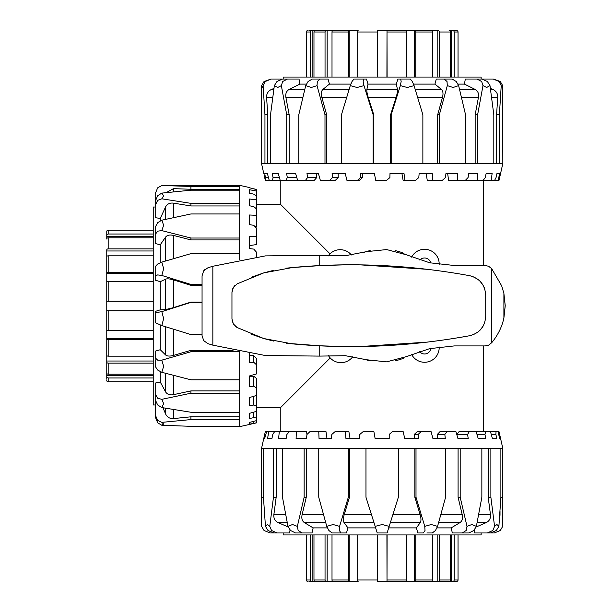 <?xml version="1.0" encoding="UTF-8"?>
<svg xmlns="http://www.w3.org/2000/svg" width="612" height="612" viewBox="0 0 612 612"><rect width="100%" height="100%" fill="white"/><g stroke="black" fill="none" stroke-linecap="round" stroke-linejoin="round"><path stroke-width="0.92" d="M411.608 257.109A14.627 14.627 0 0 1 439.171 264.476M395.107 250.874L395.107 250.576A56.511 56.511 0 0 1 403.989 253.368L403.989 253.75M439.171 346.943A14.627 14.627 0 0 1 411.555 354.333M403.989 357.668L403.989 358.051A56.511 56.511 0 0 1 395.107 360.843L395.107 360.545M352.787 356.658A14.627 14.627 0 0 1 328.323 355.388M328.116 256.023A14.627 14.627 0 0 1 351.41 254.975M330.22 357.951L280.801 407.37L256.573 407.37M256.573 204.63L280.801 204.63L329.983 253.812M419.832 260.1A6.334 6.334 0 0 1 430.756 263.015M430.848 348.389A6.334 6.334 0 0 1 419.48 351.426M363.803 359.014A56.511 56.511 0 0 0 370.145 360.843L370.145 360.705M370.145 250.713L370.145 250.576A56.511 56.511 0 0 0 363.803 252.404M439.301 534.942L439.301 579.992A1.408 1.056 90 0 1 438.246 581.4L377.336 581.4L377.244 534.942M387.098 534.942L387.006 581.4L386.914 534.942M387.006 581.4L406.2 581.4A1.408 0.451 -90 0 0 406.651 579.992L406.651 534.942M415.755 534.942L415.755 579.992A1.408 0.62 90 0 1 415.135 581.4L414.515 581.4L414.515 534.942M415.135 581.4L431.406 581.4A1.408 0.926 -90 0 0 432.332 579.992L432.332 534.942M438.246 581.4L449.116 581.4A1.408 1.262 -90 0 0 450.378 579.992L450.378 534.942M454.15 534.942L454.15 579.992A1.408 1.331 90 0 1 452.811 581.4L447.846 581.4M454.15 579.992L458.036 579.992A1.408 1.408 -90 0 1 456.628 581.4A1.408 1.408 -90 0 0 458.036 579.992L458.036 534.942M437.182 581.4L437.182 534.942M451.48 581.4L451.48 534.942M452.811 581.4L455.382 581.4M308.961 581.4L311.523 581.4A1.408 1.331 -90 0 1 310.192 579.992L310.192 534.942M306.306 534.942L306.306 579.992A1.408 1.408 90 0 0 307.706 581.4M357.691 534.942L357.691 579.992A1.408 0.451 90 0 0 358.142 581.4L309.114 581.4M312.854 581.4L312.854 534.942M313.964 534.942L313.964 579.992A1.408 1.262 90 0 0 315.226 581.4L326.097 581.4A1.408 1.056 -90 0 1 325.041 579.992L325.041 534.942M327.152 581.4L327.152 534.942M332.01 534.942L332.01 579.992A1.408 0.926 90 0 0 332.936 581.4L349.207 581.4A1.408 0.62 -90 0 1 348.588 579.992L348.588 534.942M349.827 534.942L349.827 581.4L349.207 581.4M377.428 581.4L377.428 534.942M377.244 77.058L377.336 30.6L438.246 30.6A1.408 1.056 90 0 1 439.301 32.008L439.301 77.058M458.036 77.058L458.036 32.008A1.408 1.408 -90 0 0 456.628 30.6L452.811 30.6A1.408 1.331 90 0 1 454.15 32.008L454.15 77.058M450.378 77.058L450.378 32.008A1.408 1.262 -90 0 0 449.116 30.6L455.229 30.6M432.332 77.058L432.332 32.008A1.408 0.926 -90 0 0 431.406 30.6L415.135 30.6A1.408 0.62 90 0 1 415.755 32.008L415.755 77.058M406.651 77.058L406.651 32.008A1.408 0.451 -90 0 0 406.2 30.6L387.006 30.6L387.098 77.058M455.382 30.6L456.628 30.6M451.48 30.6L451.48 77.058M437.182 30.6L437.182 77.058M414.515 77.058L414.515 30.6L415.135 30.6M386.914 77.058L387.006 30.6M377.428 30.6L377.428 77.058M348.588 77.058L348.588 32.008A1.408 0.62 -90 0 1 349.207 30.6L358.142 30.6A1.408 0.451 90 0 0 357.691 32.008L357.691 77.058M325.041 77.058L325.041 32.008A1.408 1.056 -90 0 1 326.097 30.6L349.827 30.6L349.827 77.058M349.207 30.6L332.936 30.6A1.408 0.926 90 0 0 332.01 32.008L332.01 77.058M327.152 30.6L327.152 77.058M326.097 30.6L315.226 30.6A1.408 1.262 90 0 0 313.964 32.008L313.964 77.058M310.192 77.058L310.192 32.008A1.408 1.331 -90 0 1 311.523 30.6L316.488 30.6M312.854 30.6L312.854 77.058M310.192 32.008L306.306 32.008A1.408 1.408 90 0 1 307.706 30.6A1.408 1.408 90 0 0 306.306 32.008L306.306 77.058M311.523 30.6L308.961 30.6M153.23 363.13L108.179 363.13A1.408 1.056 180 0 1 106.771 362.075L106.771 249.925A1.408 1.056 0 0 1 108.179 248.87L153.23 248.87M153.23 230.135L108.179 230.135A1.408 1.408 180 0 0 106.771 231.535L106.771 235.352A1.408 1.331 0 0 1 108.179 234.021L153.23 234.021M153.23 237.793L108.179 237.793A1.408 1.262 180 0 0 106.771 239.055L106.771 232.942M153.23 255.839L108.179 255.839A1.408 0.926 180 0 0 106.771 256.765L106.771 273.036A1.408 0.62 0 0 1 108.179 272.417L153.23 272.417M153.23 281.52L108.179 281.52A1.408 0.451 180 0 0 106.771 281.971L106.771 301.165L153.23 301.073M153.23 310.927L106.771 310.835L106.771 330.029A1.408 0.451 0 0 0 108.179 330.48L153.23 330.48M153.23 339.584L108.179 339.584A1.408 0.62 180 0 1 106.771 338.964L106.771 338.344L153.23 338.344M106.771 338.964L106.771 355.235A1.408 0.926 0 0 0 108.179 356.161L153.23 356.161M106.771 362.075L106.771 372.945A1.408 1.262 0 0 0 108.179 374.207L153.23 374.207M153.23 377.979L108.179 377.979A1.408 1.331 180 0 1 106.771 376.648L106.771 371.683M108.179 377.979L108.179 381.865A1.408 1.408 0 0 1 106.771 380.465A1.408 1.408 -0 0 0 108.179 381.865L153.23 381.865M106.771 236.691L153.23 236.691M106.771 250.989L153.23 250.989M106.771 257.698L106.771 273.036M106.771 273.656L153.23 273.656M153.23 301.257L106.771 301.257L106.771 282.423M106.771 329.577L106.771 310.743L153.23 310.743M106.771 361.011L153.23 361.011M106.771 375.309L153.23 375.309M106.771 376.648L106.771 379.211M106.771 338.344L106.771 354.302M251.31 334.198L263.841 338.558L273.549 341.06M286.554 343.271L319.739 345.788L342.712 346.514M234.832 325.836L237.135 327.55L263.841 338.558L292.245 343.852C350.622 349.353 409.734 346.644 469.588 335.736L471.883 335.169M232.032 320.099L233.348 323.924L237.135 327.55M232.705 288.772L232.032 291.32M234.824 285.59L233.348 287.495L231.956 292.467L231.956 318.951L233.348 323.924M273.549 270.359L263.841 272.86L251.31 277.221M342.712 264.904L319.739 265.631L292.245 267.566L263.841 272.86L237.135 283.869L233.348 287.495M205.127 342.131L203.704 340.624L207.981 343.684L212.846 345.16L265.317 355.526L319.739 356.1L345.344 355.702L366.435 359.749L386.631 361.853L406.269 356.658L429.662 348.641L454.249 345.925L485.079 345.925L488.621 345.153L491.704 342.728C497.885 335.208 501.955 326.961 503.898 318.003L505.229 305.709L503.898 293.416L501.687 285.865L491.704 268.691L488.621 266.266L485.079 265.493L454.249 265.493L429.662 262.778L406.269 254.76L386.631 249.566L366.435 251.67L345.344 255.717L319.739 255.319L265.317 255.893L212.846 266.258L207.981 267.735L203.704 270.795L202.059 275.798L203.704 270.795L205.127 269.288M349.031 346.568L350.913 346.576M360.973 346.507L427.819 342.077M461.502 337.181L469.588 335.736C479.586 333.165 484.956 326.701 485.706 316.358L485.706 295.06C484.956 284.718 479.586 278.253 469.588 275.683L461.502 274.237M473.604 334.535L478.247 331.796M480.099 330.128L483.082 326.165M484.23 323.847L484.857 322.057M484.857 289.361L484.23 287.571M483.082 285.253L480.099 281.291M478.247 279.63L473.604 276.884M471.883 276.257L469.588 275.683C409.734 264.774 350.622 262.066 292.245 267.566L286.554 268.148M427.819 269.349L360.973 264.912M350.913 264.843L349.001 264.851M202.059 335.621L203.704 340.624L202.059 335.621L202.059 275.798M263.734 173.364L261.515 163.503L341.473 163.503L341.473 114.758L350.271 85.634L357.087 87.478L363.979 85.634L363.184 81.503L363.658 79.032L366.435 79.032L368.019 84.104L396.324 84.104L397.899 79.032L407.546 79.032M368.019 84.104L366.871 89.451C366.665 91.05 367.108 93.667 368.225 97.308L373.741 114.758L373.144 114.758L373.144 163.503L502.827 163.503L502.697 85.634L500.302 81.503L493.249 79.032L499.109 81.503L502.169 87.478L502.697 85.634M413.49 84.104L434.941 84.104L436.287 79.032L444.258 79.032M457.952 84.104L464.439 84.104L465.319 79.032L476.886 79.032L481.667 81.503L482.983 85.634L486.662 87.478L489.99 85.634L493.815 114.758L493.815 163.503M283.195 79.032L283.195 77.058L481.147 77.058L481.147 79.032M390.601 163.503L390.601 114.758L396.117 97.308C397.226 93.667 397.678 91.05 397.463 89.451L396.324 84.104M360.483 177.587L362.442 177.587L359.259 180.402L357.385 180.402L360.483 177.587L360.369 173.364L374.337 173.364L375.776 180.402L386.562 180.402L389.882 177.587L390.005 173.364L403.974 173.364L404.991 180.402L415.464 180.402L418.799 177.587L419.151 173.364L432.24 173.364L432.776 180.402L442.277 180.402L445.406 177.587L445.972 173.364L457.363 173.364L457.386 180.402L465.311 180.402L468.05 177.587L468.784 173.364L477.758 173.364L477.261 180.402L483.12 180.402L485.293 177.587L486.15 173.364L492.147 173.364L491.168 180.402L494.588 180.402L496.049 177.587L496.99 173.364L499.629 173.364L498.222 180.402L498.987 180.402L499.66 177.587M489.99 85.634L487.374 81.503L481.812 79.032L476.886 79.032M458.64 85.634L456.254 81.503L452.115 79.032L444.136 79.032L447.02 81.503L447.303 85.634L453.094 87.478L458.64 85.634L465.548 114.758L465.548 163.503M414.072 85.634L412.327 81.503L410.323 79.032L400.676 79.032L401.158 81.503L400.355 85.634L407.255 87.478L414.072 85.634L422.869 114.758L422.869 163.503M363.658 79.032L354.019 79.032L352.015 81.503L350.271 85.634M317.039 85.634L317.322 81.503L320.198 79.032L312.227 79.032L308.088 81.503L305.702 85.634L311.248 87.478L317.039 85.634L324.987 114.758L324.987 163.503M281.359 85.634L282.675 81.503L287.456 79.032L282.53 79.032L276.968 81.503L274.352 85.634L277.68 87.478L281.359 85.634L286.714 114.758L286.714 163.503M263.106 85.634L265.233 81.503L271.093 79.032L264.04 81.503L261.645 85.634L262.173 87.478L263.106 85.634L264.95 114.758L264.95 163.503M261.515 163.503L261.645 85.634M499.392 163.503L499.392 114.758L501.228 85.634M477.62 163.503L477.62 114.758L482.983 85.634M439.347 163.503L439.347 114.758L447.303 85.634M391.19 163.503L391.19 114.758L400.355 85.634M341.473 163.503L373.144 163.503M363.979 85.634L373.144 114.758M298.794 163.503L298.794 114.758L305.702 85.634M270.527 163.503L270.527 114.758L274.352 85.634M273.954 88.426L271.445 89.451C268.117 91.05 266.495 93.667 266.572 97.308L267.781 114.758L264.95 114.758M284.373 79.032L271.093 79.032M267.781 114.758L267.781 163.503M287.456 79.032L299.023 79.032L299.903 84.104L289.109 89.451C286.416 91.05 285.345 93.667 285.88 97.308L289.178 114.758L286.714 114.758M289.178 114.758L289.178 163.503M320.076 79.032L328.055 79.032L329.401 84.104L322.861 89.451C321.277 91.05 320.933 93.667 321.836 97.308L326.663 114.758L324.987 114.758M328.055 79.032L320.198 79.032M326.663 114.758L326.663 163.503M373.741 114.758L373.741 163.503M496.562 163.503L496.562 114.758L499.392 114.758M479.969 79.032L493.249 79.032M496.562 114.758L497.763 97.308C497.847 93.667 496.225 91.05 492.897 89.451L490.38 88.426M264.2 175.445L265.317 180.402L265.899 180.402L264.713 173.364L267.352 173.364L269.226 180.402L265.899 180.402M332.454 177.587L338.191 177.587L335.277 180.402L329.761 180.402L332.454 177.587L332.102 173.364L345.191 173.364L346.958 180.402L357.385 180.402M307.538 177.587L316.702 177.587L314.247 180.402L305.434 180.402L307.538 177.587L306.979 173.364L318.37 173.364L320.359 180.402L329.761 180.402M297.585 180.234L285.926 180.402L287.319 177.587L286.584 173.364L295.558 173.364L297.639 180.402L305.434 180.402M278.192 173.364L280.227 180.402L272.47 180.402L273.059 177.587L272.195 173.364L278.192 173.364L272.195 173.364M498.222 180.402L494.588 180.402M491.168 180.402L483.12 180.402M492.147 173.364L486.15 173.364M477.261 180.402L465.732 180.402L465.686 180.012M457.386 180.402L448.588 180.402L447.64 173.364M432.776 180.402L427.268 180.402L426.151 173.364M404.991 180.402L403.117 180.402L401.9 173.364M362.442 173.364L362.442 177.587M338.191 173.364L338.191 177.587M316.702 173.364L316.702 177.587M287.319 177.587L296.805 177.587M273.059 177.587L279.409 177.587M265.646 177.587L268.477 177.587M269.226 180.402L272.47 180.402M280.227 180.402L285.926 180.402M434.941 84.104L441.474 89.451C443.065 91.05 443.409 93.667 442.499 97.308L437.679 114.758L439.347 114.758M437.679 163.503L437.679 114.758M464.439 84.104L475.233 89.451C477.918 91.05 478.997 93.667 478.462 97.308L475.157 114.758L477.62 114.758M475.157 163.503L475.157 114.758M436.287 79.032L444.136 79.032M390.601 114.758L391.19 114.758M299.903 84.104L306.382 84.104M329.401 84.104L350.844 84.104M256.573 422.777L249.535 424.177L249.535 422.418L256.573 420.605L256.573 422.854L239.675 426.656L190.921 426.319L161.805 425.279L163.649 424.024L161.805 422.364L157.674 420.413L155.203 414.737L155.203 416.78L155.203 404.976L153.23 404.976L153.23 207.024L155.203 207.024M155.203 414.737L155.532 401.64M239.675 426.319L239.675 412.251L190.921 412.251L161.805 407.569L163.649 403.614L161.805 399.33L157.674 398.259L155.203 393.883L155.203 383.074L160.268 382.064L160.268 371.629M155.203 359.695L155.203 366.374L157.674 370.038L161.805 372.295L163.649 366.328L161.805 360.154L190.921 351.762L239.675 351.709M161.805 360.154L157.674 360.147L155.203 357.836L155.203 351.158L160.268 349.727L160.268 325.026M202.059 334.603L190.921 334.603L161.805 325.561L163.649 318.615L161.805 311.623L155.203 312.831L155.203 311.432L160.268 309.833L160.268 281.688L155.203 280.143L155.203 276.012L157.674 274.91L161.805 275.446L163.649 268.714L161.805 262.112L190.921 253.651L239.675 253.651L239.675 185.344L249.535 187.563M160.268 262.724L160.268 244.769L155.203 243.515L155.203 234.58L157.674 231.16L161.805 230.609L163.649 225.262L161.805 220.19L190.921 213.963L239.675 213.963M160.268 220.886L160.268 218.43L155.203 217.696L155.203 205.494L157.674 200.353L161.805 198.808L163.649 195.771L161.805 193.109L190.921 190.187L239.675 190.187M155.203 312.831L155.203 322.631L161.805 325.561M161.805 262.112L157.674 264.047L155.203 266.641L155.203 276.012M161.805 220.19L157.674 222.676L155.203 227.251L155.203 234.58M161.805 193.109L157.674 195.71L155.203 201.486L155.203 205.494M155.203 207.147L155.203 193.79L157.674 187.815L161.805 185.543L239.675 185.344M160.268 281.688L165.623 279.141C167.214 278.567 169.838 278.82 173.471 279.898L190.921 285.33L190.921 284.45L161.805 275.446M256.573 420.605L256.573 418.011L253.758 417.636L249.535 418.516L249.535 413.337L256.573 411.325L256.573 406.215L253.758 405.022L249.535 405.787L249.535 397.509L256.573 395.436L256.573 388.115L253.758 386.18L249.535 386.784L249.535 375.936L256.573 373.917L256.573 364.859L253.758 362.304L249.535 362.709L249.535 353.453M256.573 256.933L256.573 252.305L253.758 249.099L249.535 248.594L249.535 236.706L256.573 236.553L256.573 228.184L253.758 225.323L249.535 224.635L249.535 214.996L256.573 215.363L256.573 208.944L253.758 206.619L249.535 205.785L249.535 198.999L256.573 199.864L256.573 195.809L253.758 194.157L249.535 193.231L249.535 189.735L256.573 191.043L256.573 189.598L249.535 187.769M239.675 259.71L239.675 253.651M239.675 412.251L239.675 351.762M155.203 393.883L155.203 399.674L157.674 404.968L161.805 407.569M155.203 416.78L157.674 422.785L161.805 425.279M161.805 311.623L190.921 302.397L202.059 302.397M239.675 379.807L190.921 379.807L161.805 372.295M202.059 284.45L190.921 284.45M161.805 399.33L190.921 393.218L239.675 393.218M239.675 238.03L190.921 238.03L161.805 230.609M161.805 422.364L190.921 419.587L239.675 419.587M239.675 203.352L190.921 203.352L161.805 198.808M239.675 186.43L190.921 186.43L161.805 185.543M162.999 407.776L165.623 414.041C167.214 417.262 169.838 418.769 173.471 418.57L190.921 416.81L190.921 419.587M190.921 416.81L239.675 416.81M160.268 382.064L165.623 391.948C167.214 394.396 169.838 395.298 173.471 394.663L190.921 390.915L190.921 393.218M190.921 390.915L239.675 390.915M160.268 349.727L165.623 354.991C167.214 356.253 169.838 356.398 173.471 355.419L190.921 350.339L190.921 351.762M190.921 350.339L233.05 350.339M253.758 362.304L253.758 355.664L256.573 358.479L256.573 364.859M249.535 355.664L253.758 355.664M253.758 386.18L253.758 376.242L256.573 378.56L256.573 388.115M249.535 376.242L253.758 376.242M253.758 405.022L253.758 396.27M256.573 395.436L256.573 406.215M249.535 405.787L249.535 397.509M253.758 417.636L253.758 412.136M256.573 411.325L256.573 418.011M249.535 418.516L249.535 413.337M253.758 423.236L253.758 421.331M249.535 424.177L249.535 422.418M256.573 191.043L256.573 195.809M249.535 189.735L249.535 193.231M256.573 199.864L256.573 208.944M249.535 198.999L249.535 205.785M256.573 215.363L256.573 226.272L254.883 226.455M249.535 214.996L249.535 224.635M256.573 236.553L256.573 244.57L249.535 245.565M254.523 188.947L256.573 189.598M202.059 302.099L190.921 302.099L173.471 307.637L165.623 309.557L160.268 309.833M202.059 285.33L190.921 285.33M160.268 244.769L165.623 237.028C167.214 235.13 169.838 234.595 173.471 235.413L190.921 239.927L190.921 238.03M239.675 239.927L190.921 239.927M160.268 218.43L165.623 206.841C167.214 203.941 169.838 202.71 173.471 203.138L190.921 205.953L190.921 203.352M239.675 205.953L190.921 205.953M166.212 192.627L173.471 188.641L190.921 189.276L190.921 186.43M239.675 189.276L190.921 189.276M500.884 448.497L261.515 448.497L261.645 526.366L264.04 530.497L270.06 532.968L283.195 532.968L283.195 534.942L481.147 534.942L481.147 532.968L494.282 532.968L500.302 530.497L502.697 526.366L502.827 448.497L500.884 448.497L500.884 497.242L498.895 526.366L496.921 524.522L494.565 526.366L492.805 530.497L487.366 532.968L474.66 532.968L474.315 529.931M481.858 448.497L481.858 497.242L476.373 526.366L471.837 524.522L466.994 526.366L466.176 530.497L462.259 532.968L452.337 532.968L451.197 527.896L436.922 527.896M426.878 532.968L432.309 532.968L435.453 530.497L437.565 526.366L431.246 524.522L424.759 526.366L416.007 497.242L416.007 448.497M424.759 526.366L425.026 530.497L423.305 532.968L417.874 532.968L416.374 527.896L388.697 527.896M387.098 532.968L377.244 532.968L387.098 532.968L389.178 526.366L382.171 524.522L375.164 526.366L365.976 497.242L365.976 448.497M487.366 532.968L490.411 532.968L496.332 530.497L498.895 526.366M462.259 532.968L468.853 532.968L473.818 530.497L476.373 526.366M375.164 526.366L377.244 532.968M326.77 526.366L328.889 530.497L332.025 532.968L341.029 532.968L339.316 530.497L339.584 526.366L333.096 524.522L326.77 526.366L318.745 497.242L318.745 448.497M287.961 526.366L290.524 530.497L295.481 532.968L302.076 532.968L298.159 530.497L297.348 526.366L292.505 524.522L287.961 526.366L282.484 497.242L282.484 448.497M265.447 526.366L268.01 530.497L273.931 532.968L276.976 532.968L271.537 530.497L269.777 526.366L267.421 524.522L265.447 526.366L263.451 497.242L263.451 448.497M264.759 517.354A8.446 8.446 0 0 1 264.33 514.692L264.33 511.272M499.774 514.692L500.012 514.692A8.446 8.446 0 0 1 499.583 517.354M497.984 431.598L498.987 431.598L500.608 438.636L499.729 438.636L497.984 431.598L496.049 431.598L495.881 434.413L496.791 438.636L492.438 438.636L490.472 431.598L485.959 431.598L484.964 434.413L485.767 438.636L478.224 438.636L476.151 431.598L469.343 431.598L467.583 434.413L468.234 438.636L457.975 438.636L455.925 431.598L447.257 431.598L444.84 434.413L445.299 438.636L432.959 438.636L431.07 431.598L421.071 431.598L418.157 434.413L418.394 438.636L404.754 438.636L403.14 431.598L392.445 431.598L389.209 434.413L389.209 438.636L375.133 438.636L373.886 431.598L363.176 431.598L359.825 434.413L359.588 438.636L345.948 438.636L345.16 431.598L348.886 431.598L350.064 438.636M502.827 508.595L502.773 448.497M494.565 526.366L490.878 497.242L490.878 448.497M466.994 526.366L460.193 497.242L460.193 448.497M445.59 448.497L445.59 497.242L437.565 526.366M398.358 448.497L398.358 497.242L389.178 526.366M348.327 448.497L348.327 497.242L339.584 526.366M304.149 448.497L304.149 497.242L297.348 526.366M261.569 448.497L261.515 508.595M273.457 448.497L273.457 497.242L269.777 526.366M416.374 527.896L420.306 522.549C421.224 520.95 421.171 518.333 420.138 514.692L414.852 497.242L414.852 448.497M414.852 497.242L416.007 497.242M451.197 527.896L460.056 522.549C462.244 520.95 462.97 518.333 462.228 514.692L458.082 497.242L458.082 448.497M458.082 497.242L460.193 497.242M476.113 527.016L486.341 522.549C489.416 520.95 490.793 518.333 490.48 514.692L488.177 497.242L488.177 448.497M488.177 497.242L490.878 497.242M418.157 434.413L414.278 434.413L417.346 431.598L421.071 431.598M414.278 438.636L414.278 434.413M444.84 434.413L437.328 434.413L440.036 431.598L447.257 431.598M437.328 438.636L437.328 434.413M467.583 434.413L456.912 434.413L459.084 431.598L469.343 431.598M456.912 434.987L456.912 434.413M484.964 434.413L476.978 434.413M476.151 431.598L485.959 431.598M495.881 434.413L491.26 434.413M490.472 431.598L496.049 431.598M496.791 438.636L492.438 438.636M499.66 434.413L498.681 434.413M500.608 438.636L499.729 438.636M263.734 438.636L265.317 431.598L266.641 431.598L264.613 438.636L263.734 438.636L264.613 438.636M267.551 438.636L268.752 431.598L274.643 431.598L272.807 434.413L271.904 438.636L267.551 438.636L271.904 438.636M278.575 438.636L279.317 431.598L289.392 431.598L286.921 434.413L286.118 438.636L278.575 438.636M345.16 431.598L335.101 431.598L331.842 434.413L331.383 438.636L319.043 438.636L318.76 431.598L309.978 431.598L307.017 434.413L306.367 438.636L296.101 438.636L296.338 431.598L306.589 431.598L306.964 434.772M318.76 431.598L325.966 431.598L327.015 438.636M296.338 431.598L289.392 431.598M279.317 431.598L274.643 431.598M268.752 431.598L266.641 431.598M375.646 527.896L347.96 527.896L344.036 522.549C343.118 520.95 343.171 518.333 344.204 514.692L349.483 497.242L348.327 497.242M349.483 448.497L349.483 497.242M327.42 527.896L313.145 527.896L304.286 522.549C302.099 520.95 301.372 518.333 302.106 514.692L306.26 497.242L304.149 497.242M306.26 448.497L306.26 497.242M288.229 527.016L278.001 522.549C274.926 520.95 273.541 518.333 273.862 514.692L276.165 497.242L273.457 497.242M276.165 448.497L276.165 497.242M263.451 497.242L261.569 497.242M290.027 529.931L289.675 532.968L276.976 532.968M313.145 527.896L312.005 532.968L302.076 532.968M347.96 527.896L346.461 532.968L337.464 532.968M500.884 497.242L502.773 497.242M406.651 579.992L387.098 579.992M432.332 579.992L415.755 579.992M450.378 579.992L439.301 579.992M310.192 579.992L306.306 579.992M325.041 579.992L313.964 579.992M348.588 579.992L332.01 579.992M377.244 579.992L357.691 579.992M454.15 32.008L458.036 32.008M439.301 32.008L450.378 32.008M415.755 32.008L432.332 32.008M387.098 32.008L406.651 32.008M357.691 32.008L377.244 32.008M332.01 32.008L348.588 32.008M313.964 32.008L325.041 32.008M108.179 234.021L108.179 230.135M108.179 248.87L108.179 237.793M108.179 272.417L108.179 255.839M108.179 301.073L108.179 281.52M108.179 330.48L108.179 310.927M108.179 356.161L108.179 339.584M108.179 374.207L108.179 363.13M319.739 255.319L319.739 265.631M491.704 268.691L491.704 342.728M319.739 345.788L319.739 356.1M212.846 266.258L212.846 345.16M503.898 293.416L503.898 318.003M397.463 89.451L366.871 89.451M368.225 97.308L396.117 97.308M491.597 97.308L497.763 97.308M492.897 89.451L490.526 89.451M266.572 97.308L272.745 97.308M273.816 89.451L271.445 89.451M285.88 97.308L302.879 97.308M304.768 89.451L289.109 89.451M321.836 97.308L346.729 97.308M349.108 89.451L322.861 89.451M417.613 97.308L442.499 97.308M441.474 89.451L415.234 89.451M461.456 97.308L478.462 97.308M475.233 89.451L459.574 89.451M173.471 307.637L173.471 279.898M165.623 279.141L165.623 309.557M173.471 355.419L173.471 329.195M165.623 326.747L165.623 354.991M173.471 258.692L173.471 235.413M165.623 237.028L165.623 260.987M173.471 217.635L173.471 203.138M165.623 206.841L165.623 219.348M173.471 191.862L173.471 188.641M173.471 418.57L173.471 409.512M165.623 408.212L165.623 414.041M173.471 394.663L173.471 375.347M165.623 373.305L165.623 391.948M490.48 514.692L478.638 514.692M477.123 522.549L486.341 522.549M462.228 514.692L440.816 514.692M438.636 522.549L460.056 522.549M420.138 514.692L392.858 514.692M390.38 522.549L420.306 522.549M371.484 514.692L344.204 514.692M344.036 522.549L373.955 522.549M323.518 514.692L302.106 514.692M304.286 522.549L325.706 522.549M285.705 514.692L273.862 514.692M278.001 522.549L287.219 522.549M280.801 431.598L280.801 407.37M483.541 431.598L483.541 345.925M483.541 265.493L483.541 180.402M280.801 204.63L280.801 180.402M499.591 177.878L502.827 163.503M499.591 434.122L502.827 448.497M264.2 436.555L261.515 448.497M500.012 514.692L500.012 511.272"/></g></svg>
